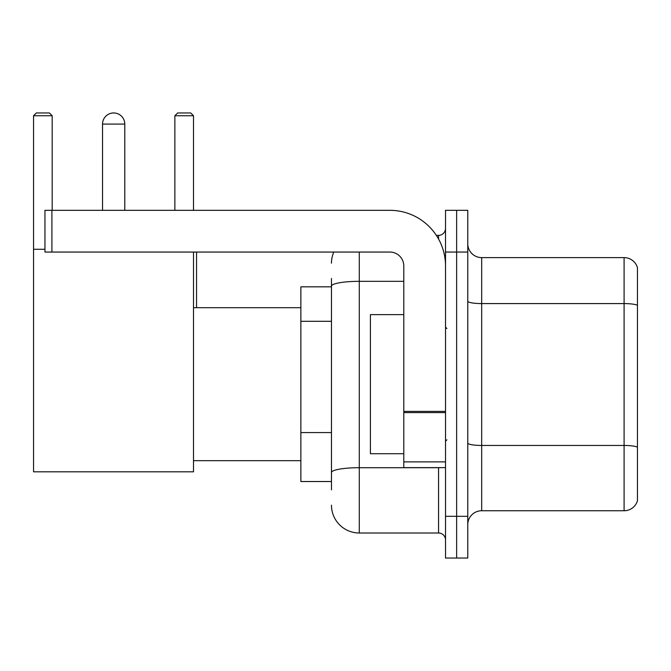 <?xml version="1.0" encoding="UTF-8"?>
<svg xmlns="http://www.w3.org/2000/svg" width="671" height="671" viewBox="0 0 671 671"><rect width="100%" height="100%" fill="white"/><g stroke="black" fill="none" stroke-linecap="round" stroke-linejoin="round"><path stroke-width="1.01" d="M331.466 286.819L300.868 286.819L300.868 481.535L331.466 481.535M331.466 489.88L331.466 278.473M445.519 516.309L445.519 558.037L456.641 558.037L456.641 516.309L456.641 558.037L467.771 558.037L467.771 516.309L456.641 516.309L456.641 252.053L456.641 516.309L445.519 516.309L445.519 252.053L456.641 252.053L456.641 210.325L456.641 252.053L467.771 252.053L467.771 516.309M467.771 252.053L467.771 210.325L445.519 210.325L445.519 252.053M359.287 252.053L359.287 533L438.557 533L438.557 467.628M436.343 235.362L438.557 235.362A6.953 6.953 0 0 0 445.519 228.408M331.466 312.954L331.466 286.165A27.813 4.831 180 0 1 359.287 281.334L403.791 281.334M445.519 539.954A6.953 6.953 0 0 0 438.557 533M331.466 263.175A27.813 27.813 0 0 1 333.789 252.053M359.287 533A27.813 27.813 0 0 1 331.466 505.179M467.771 524.655A13.906 13.906 0 0 1 481.677 510.748L624.097 510.748L624.097 257.614L481.677 257.614A13.906 13.906 0 0 1 467.771 243.707A13.906 13.906 0 0 0 481.677 257.614L481.677 510.748M637.45 267.628A13.906 13.906 0 0 0 624.097 257.614A13.906 13.906 0 0 1 637.45 267.628L637.45 500.734A13.906 13.906 0 0 1 624.097 510.748M102.537 124.093A11.13 11.13 0 0 1 113.659 112.963A11.13 11.13 0 0 1 124.789 124.093L102.537 124.093L102.537 210.325M124.789 210.325L124.789 124.093M193.5 252.053L193.5 471.805L33.55 471.805L33.55 115.748L36.335 112.963L49.402 112.963L52.187 115.748L33.55 115.748M52.187 210.325L52.187 115.748M33.55 249.268L44.957 249.268M193.5 115.748L174.863 115.748L177.639 112.963L190.715 112.963L193.5 115.748L193.5 210.325M174.863 115.748L174.863 210.325M110.891 113.315A9.042 9.042 0 0 1 113.382 112.963A9.042 9.042 0 0 1 113.516 112.971M445.519 467.628L403.791 467.628L403.791 411.39L445.519 411.39M445.519 265.959A55.634 55.634 0 0 0 389.885 210.325L51.91 210.325L51.91 252.053L389.885 252.053A13.906 13.906 0 0 1 403.791 265.959L403.791 411.39M51.91 252.053L44.957 252.053L44.957 210.325L51.91 210.325M403.791 314.64L370.409 314.64L370.409 453.722L403.791 453.722M331.466 321.3L300.868 321.3M331.466 432.569L300.868 432.569M440.973 467.628A6.953 1.208 0 0 1 438.557 467.704L359.287 467.704A27.813 4.831 180 0 0 331.466 472.535M438.557 239.027L438.557 235.362M637.45 305.322A13.906 2.416 180 0 0 624.097 303.586L481.677 303.586A13.906 2.416 0 0 1 467.771 301.17M637.45 447.188A13.906 2.416 180 0 0 624.097 445.452L481.677 445.452A13.906 2.416 -0 0 1 467.771 443.036M445.519 412.598L403.791 412.598M403.791 461.883L445.519 461.883M193.5 460.675L300.868 460.675M193.5 307.687L300.868 307.687M196.553 307.687L196.553 252.053M446.903 328.547L445.519 327.154M446.903 439.815L445.519 441.199"/></g></svg>
